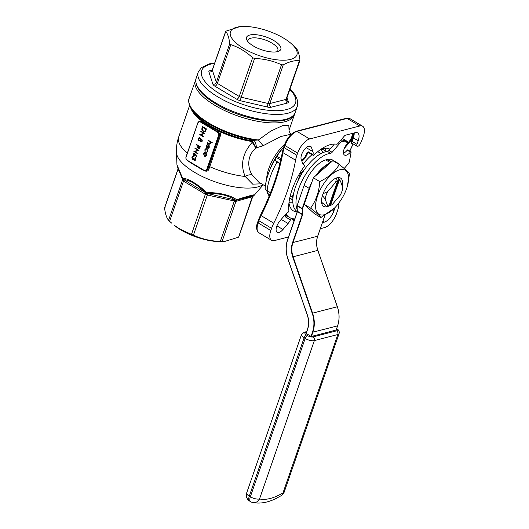 <?xml version="1.0" encoding="UTF-8"?>
<svg xmlns="http://www.w3.org/2000/svg" width="529" height="529" viewBox="0 0 529 529"><rect width="100%" height="100%" fill="white"/><g stroke="black" fill="none" stroke-linecap="round" stroke-linejoin="round"><path stroke-width="0.79" d="M252.69 196.709L235.967 201.344L222.061 241.502L224.356 241.535L221.783 241.627A35.165 13.086 -160.9 0 1 180.885 229.936A35.165 13.086 -160.9 0 1 173.968 225.07L180.078 229.189L191.472 234.38L205.378 194.222L183.153 180.944L180.898 175.304M283.637 38.141A35.165 13.086 19.1 0 0 242.745 26.45A35.165 13.086 19.1 0 0 237.27 44.026A35.165 13.086 19.1 0 0 283.994 60.207A35.165 13.086 19.1 0 0 290.56 43.008A35.165 13.086 19.1 0 0 283.637 38.141M253.378 45.99A18.151 6.758 19.1 0 0 278.499 51.32A18.151 6.758 19.1 0 0 265.889 36.937A18.151 6.758 19.1 0 0 247.083 40.442A18.151 6.758 19.1 0 0 253.378 45.99M337.449 181.341A14.012 6.348 120.9 0 0 335.69 182.254L327.676 191.67A14.012 6.348 120.9 0 0 325.137 199.003L327.563 205.715A14.012 6.348 120.9 0 0 328.978 205.801L328.092 206.151A14.838 6.725 120.9 0 0 329.66 205.748L330.546 205.397L339.016 180.938L338.633 179.827A14.838 6.725 120.9 0 0 337.066 180.237L337.449 181.341L328.978 205.801M344.2 168.513L348.234 163.772A2.757 1.25 120.9 0 0 349.451 161.332L351.104 152.187A0.827 0.377 120.9 0 0 351.011 151.777A0.827 0.377 120.9 0 0 350.423 152.074A8.272 3.749 120.9 0 1 344.511 155.057A8.272 3.749 120.9 0 1 347.335 143.538A0.827 0.377 120.9 0 0 347.619 142.387A0.827 0.377 120.9 0 0 347.56 142.367L342.243 141.408A2.757 1.25 120.9 0 0 340.517 142.427L332.133 152.279A2.757 1.25 -59.1 0 1 330.618 153.304A34.478 15.625 120.9 0 0 304.638 176.097A34.478 15.625 120.9 0 0 297.212 209.603L297.1 205.827A0.827 0.377 -59.1 0 1 297.159 205.477L304.129 185.348A24.823 11.248 -59.1 0 1 325.758 159.923L327.325 159.513A24.823 11.248 -59.1 0 1 332.523 159.976L337.588 163.005A24.823 11.248 -59.1 0 1 339.129 164.407M304.182 169.968L302.614 171.343L302.204 172.52L302.562 172.428M289.839 197.621L292.808 200.346M325.143 148.265A35.86 16.247 -59.1 0 1 326.148 151.618M288.96 202.845A35.86 16.247 120.9 0 0 293.443 210.906A35.86 16.247 120.9 0 0 297.146 211.997M329.977 149.204A35.86 16.247 120.9 0 0 321.004 149.218M312.07 154.686A35.86 16.247 120.9 0 0 303.038 164.221M320.323 228.687L324.568 227.582A13.794 6.249 120.9 0 0 336.583 213.458L337.337 211.283A22.066 9.998 120.9 0 0 338.653 206.356A137.91 62.488 120.9 0 1 338.765 205.728A2.757 1.25 120.9 0 0 338.454 204.366A2.757 1.25 120.9 0 0 337.879 204.32L337.852 204.3M354.192 132.924A11.036 4.999 -59.1 0 1 353.365 137.791L352.109 141.415L356.963 144.318A2.757 1.25 120.9 0 0 357.115 146.282A2.757 1.25 120.9 0 0 357.69 146.335L357.981 146.255A2.757 1.25 120.9 0 0 360.117 144.06A137.91 62.488 120.9 0 1 360.461 143.372A22.066 9.998 120.9 0 0 362.636 138.228L363.39 136.046A13.794 6.249 120.9 0 0 362.636 126.239A13.794 6.249 120.9 0 0 359.753 125.981L309.657 138.975A13.794 6.249 120.9 0 0 297.635 153.099L296.881 155.275A22.066 9.998 120.9 0 0 295.572 160.201L282.909 152.636A137.91 62.488 -59.1 0 1 261.095 215.614L273.764 223.185A137.91 62.488 120.9 0 0 295.572 160.201M194.652 153.139L196.933 156.723L196.616 156.908L195.446 154.779L194.533 156.048L193.707 155.903L192.992 153.787L193.773 152.993L194.652 153.139M196.226 144.794L196.365 144.391L200.279 146.725L199.559 148.589L198.276 148.854L197.588 147.373L198.031 145.872L196.226 144.794L196.484 144.463M203.87 133.414L200.802 131.582L200.941 131.179L204.849 133.513L200.722 134.723L203.797 136.561L203.658 136.958L199.75 134.624L204.029 133.374L200.802 131.582M205.576 156.353L204.406 156.194L203.52 153.622L204.498 152.63L205.576 152.808L206.436 153.86L206.475 155.387L205.477 156.379M208.155 145.125L207.388 144.992L206.694 145.693L206.588 147.518L206.323 145.535L207.223 144.582L208.366 144.761L209.186 145.713L209.279 147.307L208.261 148.292L207.143 148.054L208.314 145.085L207.467 144.972M211.779 128.785L200.504 122.047A2.48 2.01 -104.5 0 0 197.853 123.092L186.122 156.961A2.48 2.01 -104.5 0 0 187.266 160.274L204.154 170.364A2.48 2.01 -104.5 0 0 206.806 169.32L218.537 135.45A2.48 2.01 -104.5 0 0 217.393 132.138L206.118 125.406M209.372 143.855L210.225 143.346L209.854 141.779L208.076 140.641L208.214 140.238L212.228 142.632L212.089 143.035L210.397 142.023L210.555 143.624L209.868 144.331L207.223 143.108L207.361 142.711L209.834 143.842M206.568 152.16L207.48 151.268L206.846 149.198L206.039 149.066L205.226 149.919L205.007 151.631L204.875 149.707L205.933 148.603L206.958 148.775L207.824 151.506L206.634 152.603L206.667 152.134M206.839 152.57L207.48 151.268M203.169 131.397C201.939 130.564 201.569 129.42 202.052 127.972L202.534 126.583L206.442 128.917L205.497 131.159L204.697 131.701L203.321 131.357C202.091 130.518 201.721 129.38 202.21 127.932L202.653 126.656M202.369 141.031L201.622 141.805L200.914 141.699L200.319 140.575L198.977 140.82L198.289 139.993L198.269 138.552L199.102 137.626L200.002 137.758L200.769 139.279L201.82 139.12L202.369 141.031M201.284 139.008L200.769 139.279L201.82 139.12M198.025 150.302L194.956 148.47L195.095 148.067L199.003 150.401L194.87 151.605L197.952 153.45L197.813 153.846L193.898 151.512L198.183 150.262L194.956 148.47M194.606 159.91L195.532 159.374L195.399 157.675L195.935 159.606L195.161 160.413L194.467 160.307L193.845 159.308L192.556 159.447L191.829 157.139L192.662 156.26L193.502 156.333L192.232 157.384L192.662 159.024L193.964 158.138L194.606 159.91L195.062 159.943M195.241 160.393L194.004 159.262L193.416 159.573M193.363 156.736L192.701 156.763M192.662 159.024L193.277 159.077M206.541 124.751A0.827 0.397 127.8 0 1 206.211 125.234L201.668 122.318A0.827 0.496 126.7 0 0 202.514 121.518L206.541 124.751L212.103 128.078L217.307 130.359A49.647 18.482 19.1 0 0 218.351 130.868L218.669 131.066C220.315 132.19 220.924 133.678 220.481 135.51L208.843 169.313C208.076 171.079 206.727 171.594 204.783 170.854L204.796 170.814M198.785 121.683L201.747 120.943A49.647 18.482 19.1 0 0 202.514 121.518M261.557 183.821L252.67 184.145L245.225 176.488C240.133 164.903 242.467 153.496 252.214 142.281L250.184 141.217A1.382 0.496 100.2 0 1 250.581 140.542L258.403 139.987L270.835 131.066L282.42 125.704L288.821 125.426L289.026 130.207M204.207 170.576A49.124 18.284 -160.9 0 1 200.967 168.956L191.101 163.064A0.827 0.463 124.6 0 0 191.108 162.753M286.976 97.726L288.285 101.74A5.515 2.056 -160.9 0 1 287.313 103.049L271.099 107.255A5.515 2.056 -160.9 0 1 267.648 107.089L240.728 100.827A5.515 2.056 -160.9 0 1 236.827 99.28L214.966 86.22A5.515 2.056 -160.9 0 1 212.903 84.197L208.909 71.99A2.757 2.466 -18.1 0 0 212.347 70.178L216.341 82.385L229.751 43.649C229.037 37.804 227.701 33.737 225.764 31.436L212.347 70.178A2.757 1.025 19.1 0 1 212.341 69.881L225.724 31.231L240.166 26.543L242.745 26.45M229.751 43.649L230.789 44.654L217.373 83.397L239.227 96.457L252.644 57.721C245.959 51.584 238.672 47.233 230.789 44.654M252.644 57.721L254.594 58.494L241.178 97.23L268.097 103.492L281.514 64.756C273.149 60.895 264.176 58.805 254.594 58.494M281.514 64.756L283.24 64.836L269.823 103.572L286.037 99.373L299.454 60.63C294.666 60.26 289.257 61.662 283.24 64.836M299.454 60.63L299.943 59.975L299.454 60.63M290.56 43.008L295.949 47.769C297.893 50.063 299.222 54.13 299.943 59.975M182.465 178.571L182.479 178.617A2.757 2.486 -19.8 0 0 182.465 178.584L178.048 168.784L176.951 164.797L182.69 178.399C187.372 177.876 198.646 184.614 206.813 192.814C217.419 192.053 231.305 195.287 236.516 199.724C249.113 195.77 255.071 194.222 254.409 195.082M182.287 178.187L183.695 179.615A2.757 1.223 -57.8 0 1 183.517 181.163L169.611 221.32L171.773 223.212M169.611 221.32L168.579 220.309L182.485 180.151A2.757 2.486 -19.8 0 0 182.479 178.617A2.757 2.466 -18.1 0 1 182.459 180.072M178.128 168.989L164.585 208.102C165.306 213.941 166.635 218.014 168.579 220.309M164.585 208.102L165.074 207.447M238.764 236.642L252.181 197.138A2.757 2.209 73.8 0 1 253.331 195.816L253.543 195.77A2.757 2.724 49 0 0 254.099 195.393L263.217 184.813M224.356 241.535L238.275 237.296M222.061 241.502L220.342 241.416L234.248 201.258A2.757 0.674 101.9 0 1 234.896 199.902L235.55 200.147A2.757 2.215 -50.7 0 0 236.516 199.724A2.757 0.496 -108.5 0 1 236.476 200.193L253.285 195.823C253.808 194.91 248.478 196.292 237.29 199.975A2.757 2.235 75.5 0 0 236.079 201.318M237.171 200.008A2.757 2.255 77.2 0 0 235.967 201.344L207.328 194.996L193.422 235.154C201.774 239.009 210.747 241.098 220.342 241.416M193.422 235.154L191.472 234.38M234.069 201.218A2.757 0.694 103.1 0 1 234.77 199.856C228.349 195.333 219.495 193.27 208.208 193.674L234.896 199.902M183.695 179.615L205.364 192.549C196.728 184.251 189.541 179.953 183.794 179.662A2.757 1.25 -59.1 0 1 183.662 181.249M253.543 195.77L253.808 195.413L253.543 195.77A2.757 2.493 67.6 0 0 252.426 197.059M252.075 197.165A2.757 2.235 75.5 0 1 253.285 195.823L253.331 195.816M234.711 201.37A2.757 1.21 103 0 1 235.55 200.147L236.476 200.193A2.757 1.885 80 0 0 235.643 201.41M208.056 193.654A2.757 0.721 104.3 0 0 207.328 194.996L205.378 194.222A2.757 1.27 -60.5 0 0 205.483 192.635L206.165 193.138A2.757 0.694 -44.7 0 0 206.813 192.814A2.757 1.21 -94 0 0 207.216 193.554L208.208 193.674A2.757 0.694 103.1 0 0 207.5 195.042M205.781 194.467A2.757 0.741 -59.6 0 0 206.165 193.138L207.216 193.554L206.839 194.884M183.153 180.944A2.757 1.713 -58.6 0 0 183.16 179.397A2.757 2.5 -93.8 0 1 182.69 178.399A2.757 0.932 153.9 0 0 182.604 178.848L182.326 178.286L182.604 178.848A2.757 2.209 -28.6 0 1 182.591 180.396M205.232 194.136A2.757 1.25 -59.1 0 0 205.364 192.549L205.483 192.635M291.386 134.174L280.839 136.515L263.092 145.726L255.91 148.021C247.175 155.242 247.089 167.462 252.28 175.066L258.807 182.174L265.32 186.069M263.092 145.726L258.403 139.987A52.404 19.507 19.1 0 1 208.624 122.9A52.404 19.507 19.1 0 1 189.197 98.242L195.816 79.423M208.796 166.509L219.581 135.358L218.9 135.536L207.176 169.406A2.757 2.235 75.5 0 1 205.755 170.814L207.923 169.214L208.796 166.509L209.696 166.661A49.647 18.482 19.1 0 0 245.225 176.488A6.897 4.186 151.2 0 1 252.28 175.066M256.446 148.001A6.897 2.652 82 0 0 253.708 140.059A52.001 19.355 -160.9 0 1 190.87 107.995C188.655 103.605 188.099 100.358 189.197 98.242M252.908 141.924A1.382 0.754 141.7 0 0 252.214 142.281L255.91 148.021L252.908 141.924L250.581 140.542A50.05 18.627 19.1 0 1 192.06 110.012L190.87 107.995M200.504 122.047L200.709 121.597L199.215 121.518A2.757 2.235 75.5 0 1 200.742 121.769L201.668 122.318A50.48 18.786 -160.9 0 1 200.888 121.73A0.827 0.509 127.5 0 0 201.747 120.943M220.481 135.51L219.581 135.358C219.899 133.923 219.383 132.786 218.041 131.952L218.351 130.868M217.307 130.359L216.705 131.304L217.776 131.82A50.48 18.786 -160.9 0 1 216.705 131.304L211.871 128.613A0.827 0.35 114.1 0 0 212.103 128.078M187.266 160.274L204.134 170.51M218.041 131.952L218.669 131.066A49.647 18.482 -160.9 0 0 250.184 141.217M208.843 169.313A0.827 0.357 16.7 0 0 207.923 169.214L206.806 169.32M215.825 130.808L216.341 129.936A49.647 18.482 -160.9 0 1 203.215 122.093A0.827 0.476 128 0 1 202.488 122.84M200.709 121.597A0.827 0.542 121 0 0 201.496 120.804A49.647 18.482 -160.9 0 1 190.638 107.599M212.122 142.923L210.397 142.023M209.94 144.305L207.223 143.108M209.53 143.815L210.225 143.346M210.383 143.299L209.854 141.779M210.013 141.739L208.076 140.641M206.746 147.472L206.323 145.535M206.482 145.495L207.302 144.562M208.413 148.252L207.143 148.054M207.302 148.014L208.314 145.085M207.791 147.822L209.074 147.082L208.651 145.336L207.632 147.862L208.267 147.869M209.1 146.077L208.492 145.376M209.074 147.082L208.942 146.116M207.632 147.862L208.915 147.122M207.639 151.228L206.846 149.198M207.004 149.158L206.118 149.052M205.166 151.592L204.875 149.707M205.034 149.667L206.019 148.589M205.735 156.313L204.406 156.194M204.564 156.154L203.52 153.622M203.678 153.582L204.578 152.61M205.437 155.91L206.284 155.136L205.596 153.165L204.697 153.053M204.544 155.791L205.358 155.929L206.125 155.182L205.437 153.205L204.617 153.073L203.87 153.833L204.544 155.791M204.769 131.675L203.321 131.357M204.564 131.205L205.364 130.67L206.059 129.043L202.799 127.225L202.276 129.076L203.308 130.994L204.492 131.225L205.206 130.709L205.9 129.083L202.799 127.225M203.698 136.852L199.75 134.624M199.936 134.492L204.029 133.374M201.694 141.779L200.914 141.699M201.073 141.66L200.319 140.575M199.79 140.919L198.977 140.82M199.135 140.78L198.289 139.993M198.441 139.954L198.269 138.552M198.428 138.512L199.182 137.606M199.268 140.37L200.471 139.768L200.008 138.109L199.393 138.056M199.717 140.469L199.109 140.416L200.312 139.808L199.466 138.029M201.225 141.263L202.131 140.734L201.833 139.477L201.364 139.451M201.536 141.329L201.066 141.303L201.979 140.774L201.443 139.425M201.833 139.477L200.716 140.04L201.066 141.303M200.008 138.109L198.666 138.796L199.109 140.416M199.089 148.98L198.276 148.854M198.428 148.814L197.588 147.373M197.747 147.327L198.031 145.872M198.19 145.832L196.385 144.754M198.944 148.504L198.408 148.451L199.737 146.89L198.435 146.11L198.408 148.451M198.567 148.411L199.896 146.85L198.435 146.11M197.846 153.741L193.898 151.512M194.09 151.38L198.183 150.262M196.755 156.829L195.446 154.779M194.612 156.029L193.707 155.903M193.859 155.863L192.992 153.787M193.151 153.747L193.852 152.974M193.978 155.447L195.108 154.898L194.659 153.496L194.05 153.43M194.421 155.546L193.826 155.486L194.95 154.944L194.123 153.41M194.659 153.496L193.389 154.045L193.826 155.486M194.765 159.87L195.532 159.374M195.69 159.335L195.261 158.078M193.502 159.553L192.556 159.447M192.715 159.401L191.829 157.139M191.987 157.1L192.741 156.24M193.521 156.696L192.86 156.723L193.521 156.696M192.821 158.984L194.123 158.098M279.887 163.633L277.057 161.94C275.444 160.928 274.789 160.049 275.093 159.315L276.779 156.2A35.714 16.181 -59.1 0 1 283.028 147.816A35.714 16.181 -59.1 0 1 283.703 147.049A1.382 0.516 19.1 0 0 284.218 147.71L296.881 155.275M297.635 153.099L284.972 145.535A1.382 0.516 19.1 0 1 284.45 144.88L283.696 147.055L281.745 149.297A30.398 13.774 120.9 0 0 270.431 168.235L269.003 171.971A41.255 18.694 -59.1 0 0 265.174 187.954C264.85 188.741 265.492 189.647 267.112 190.665L270.478 192.768L265.77 189.653M267.205 190.784L267.145 190.777C266.173 190.387 265.492 189.547 265.089 188.271C265.512 183.153 266.814 177.718 269.003 171.971A41.255 18.694 -59.1 0 1 275.093 159.315L275.411 159.216C275.106 159.937 275.721 160.783 277.256 161.755L279.953 163.368M326.089 151.32L321.804 148.947M283.584 147.399A35.86 16.247 120.9 0 0 276.912 156.267L275.411 159.216M273.764 223.185A22.066 9.998 120.9 0 0 271.582 228.336L270.828 230.512A13.794 6.249 120.9 0 0 271.582 240.318A13.794 6.249 120.9 0 0 274.472 240.576L288.51 236.939M322.419 222.636L324.317 222.147A11.036 4.999 120.9 0 0 333.925 210.846L335.102 207.447M281.203 219.409L288.067 223.509A8.272 3.749 120.9 0 0 290.441 219.872A1.382 0.628 120.9 0 1 291.803 218.794A1.382 0.628 120.9 0 1 291.882 218.867A44.132 19.996 120.9 0 0 294.064 220.904M288.067 223.509L282.969 229.5A8.272 3.749 120.9 0 1 277.183 232.337A8.272 3.749 120.9 0 1 279.881 220.963L284.979 214.966A8.272 3.749 120.9 0 1 287.783 212.513A1.382 0.628 120.9 0 0 288.874 210.542A44.132 19.996 120.9 0 1 304.049 166.728A1.382 0.628 120.9 0 0 304.347 165.028A1.382 0.628 120.9 0 0 304.241 164.988L303.097 164.307M308.427 152.511A1.931 0.873 -59.1 0 1 307.739 152.716L306.992 152.577L308.169 151.763L313.023 154.66A8.272 3.749 120.9 0 0 312.943 151.664L311.402 147.393A8.272 3.749 120.9 0 0 310.549 146.282A8.272 3.749 120.9 0 0 303.884 150.243A8.272 3.749 120.9 0 0 301.206 159.381L302.747 163.646A8.272 3.749 120.9 0 0 303.6 164.757A8.272 3.749 120.9 0 0 304.241 164.988M313.023 154.66A1.382 0.628 120.9 0 0 313.181 155.347A1.382 0.628 120.9 0 0 313.981 155.043A44.132 19.996 120.9 0 1 336.543 144.212A2.757 1.25 120.9 0 0 338.269 143.194L344.26 136.145A2.757 1.25 -59.1 0 1 345.616 135.153L355.309 132.64A11.036 4.999 120.9 0 1 357.617 132.845A11.036 4.999 120.9 0 1 358.219 140.688L356.963 144.318M276.065 157.391L280.773 159.923M290.441 219.872L285.587 216.969L285.349 215.078L286.077 215.277A1.931 0.873 -59.1 0 1 286.923 215.27A43.583 19.745 120.9 0 0 288.325 216.718M287.029 215.964A1.382 0.628 120.9 0 0 286.949 215.892A1.382 0.628 120.9 0 0 285.587 216.969L286.077 215.277A8.828 4.001 -59.1 0 0 286.685 213.28M301.88 161.252A8.828 4.001 -59.1 0 0 307.739 152.716L308.169 151.763A1.382 0.628 120.9 0 0 308.321 152.445L313.181 155.347M292.973 197.615L290.223 195.968M321.01 153.582L317.79 151.658M302.614 171.343L301.418 170.636M300.624 171.905L302.204 172.52M292.987 197.482A2.757 1.025 -160.9 0 1 292.266 197.119L290.236 195.902M297.682 181.46L300.637 172.923L300.174 172.646M300.637 172.923A2.757 1.025 19.1 0 0 301.894 173.499M330.618 153.304L327.451 151.413A34.478 15.625 120.9 0 0 298.911 178.881A34.478 15.625 120.9 0 0 297.285 211.6M327.451 151.413A2.757 1.25 120.9 0 0 328.965 150.388L334.374 144.033M341.093 139.874L344.392 140.476A0.827 0.377 -59.1 0 1 344.452 140.496A0.827 0.377 -59.1 0 1 344.498 140.535M350.423 152.074L347.255 150.183A8.272 3.749 -59.1 0 1 343.48 153.192M347.255 150.183A0.827 0.377 -59.1 0 1 347.844 149.886L351.011 151.777M297.212 209.603L297.47 211.322L302.323 214.225L302.165 208.856L297.1 205.827M310.675 185.573A24.546 11.122 120.9 0 0 309.564 188.463L302.595 208.591L302.714 214.192A1.104 0.503 -59.1 0 1 302.634 214.655L292.907 242.732A18.621 15.083 -104.5 0 0 293.086 256.777L312.579 313.135A25.511 20.664 75.5 0 1 312.818 332.377L311.402 336.457L336.14 330.036L337.555 325.963A25.511 20.664 -104.5 0 0 337.317 306.721L317.817 250.356A18.621 15.083 75.5 0 1 317.645 236.318L324.892 215.389M306.185 333.468L311.039 336.371L312.447 332.291A25.24 20.446 -104.5 0 0 312.216 313.261L292.716 256.896A18.892 15.308 75.5 0 1 292.544 242.646L302.264 214.569L297.41 211.673L287.683 239.749A25.24 20.446 -104.5 0 0 287.921 258.78L307.415 315.139A18.892 15.308 75.5 0 1 307.594 329.388L306.185 333.468L307.508 329.316M311.402 336.457L311.039 336.371M304.188 204.313L314.464 213.729L320.872 217.558C319.807 215.832 316.382 212.698 310.596 208.142L304.188 204.313L313.38 177.777L332.847 160.651L339.254 164.479C345.02 169.016 348.446 172.156 349.53 173.896L347.123 187.041A25.65 11.625 120.9 0 0 339.42 169.869A25.65 11.625 120.9 0 0 317.539 196.008A25.65 11.625 120.9 0 0 318.63 214.053A25.65 11.625 120.9 0 0 334.639 207.93A25.65 11.625 120.9 0 0 340.808 200.213A25.65 11.625 120.9 0 0 347.123 187.041M334.639 207.93L320.872 217.558M310.596 208.142C315.998 200.729 319.066 191.888 319.787 181.606L313.38 177.777M319.787 181.606C328.608 177.321 335.102 171.608 339.254 164.479M321.48 201.212A14.343 6.5 120.9 0 0 323.093 203.566A14.343 6.5 120.9 0 0 324.145 203.949L322.254 202.819M325.137 199.003L322.425 195.618A16.492 7.472 -59.1 0 1 323.087 193.693A16.492 7.472 -59.1 0 1 336.12 178.094A16.492 7.472 -59.1 0 1 336.477 177.962L336.041 178.128M324.145 203.949L326.479 206.832A16.492 7.472 -59.1 0 1 321.553 202.481A16.492 7.472 -59.1 0 1 322.425 195.618M327.563 205.715L326.479 206.832A16.492 7.472 -59.1 0 0 327.722 206.508L330.579 205.384A14.012 6.348 120.9 0 0 332.305 204.485L340.319 195.069A14.012 6.348 120.9 0 0 342.858 187.735L340.431 181.024L337.72 177.638A16.492 7.472 -59.1 0 1 342.382 186.426M340.431 181.024A14.012 6.348 120.9 0 0 339.016 180.938M335.69 182.254L336.477 177.962A16.492 7.472 -59.1 0 1 337.72 177.638M327.676 191.67L323.087 193.693M328.211 206.317A16.492 7.472 -59.1 0 1 327.722 206.508M329.66 205.748L338.633 179.827M276.945 51.756A15.777 5.872 19.1 0 0 277.864 50.566A15.777 5.872 19.1 0 0 264.877 39.854A15.777 5.872 19.1 0 0 248.048 40.237A15.777 5.872 19.1 0 0 248.028 41.745M292.544 242.646L317.678 236.225M338.593 164.089A24.546 11.122 120.9 0 0 336.576 162.886M329.064 163.977A24.546 11.122 120.9 0 0 316.99 174.603M288.999 202.521A31.171 14.124 120.9 0 0 292.874 202.647M322.683 152.762A31.171 14.124 120.9 0 0 320.739 149.409M342.329 138.419L348.644 142.195A8.272 3.749 120.9 0 0 352.426 133.387M345.979 145.323L348.644 142.195L349.166 142.731L344.353 148.391M359.753 125.981L347.09 118.41L296.987 131.404A13.794 6.249 120.9 0 0 284.972 145.535L284.218 147.71A22.066 9.998 -59.1 0 0 282.909 152.636A1.382 0.787 -169.8 0 1 282.413 151.883C278.73 171.998 271.43 193.078 260.513 215.118L261.095 215.614A22.066 9.998 -59.1 0 0 258.919 220.765L258.165 222.947L270.828 230.512M277.256 161.755L277.057 161.94A44.132 19.996 120.9 0 0 267.112 190.665L270.504 192.695M262.946 184.647A47.187 17.563 -160.9 0 1 210.469 180.091A47.187 17.563 -160.9 0 1 176.448 152.537C176.23 147.161 176.997 141.931 178.749 136.839A49.647 18.482 19.1 0 0 187.286 153.165M191.101 163.064A49.124 18.284 -160.9 0 1 188.595 161.252M289.026 130.273L294.349 114.899A52.404 19.507 -160.9 0 1 264.513 122.344A52.404 19.507 -160.9 0 1 214.734 105.258A52.404 19.507 -160.9 0 1 195.307 80.6M295.189 112.479C291.003 127.866 244.305 121.432 215.997 104.028C200.987 94.975 194.374 86.359 196.147 78.186A52.404 19.507 19.1 0 0 215.918 103.049A52.404 19.507 19.1 0 0 295.189 112.479L297.285 106.435A52.404 19.507 -160.9 0 1 218.014 96.999A52.404 19.507 -160.9 0 1 198.236 72.136L201.238 67.752L209.18 63.883L214.748 62.931M208.909 71.99A5.515 2.056 -160.9 0 1 209.887 70.681L212.268 70.059M214.582 63.407A49.647 18.482 19.1 0 0 212.592 88.879A49.647 18.482 19.1 0 0 275.649 110.713A49.647 18.482 19.1 0 0 289.839 89.467M212.903 84.197A2.757 2.466 -18.1 0 0 216.341 82.385A2.757 1.025 19.1 0 0 217.373 83.397A2.757 1.25 120.9 0 1 214.966 86.22M236.827 99.28A2.757 1.25 120.9 0 0 239.227 96.457A2.757 1.025 19.1 0 0 241.178 97.23A2.757 0.694 103.1 0 0 240.728 100.827M267.648 107.089A2.757 0.694 103.1 0 1 268.097 103.492A2.757 1.025 19.1 0 0 269.823 103.572A2.757 2.235 75.5 0 0 271.099 107.255M287.313 103.049A2.757 2.235 75.5 0 1 286.037 99.373A2.757 1.025 19.1 0 0 286.533 99.009L286.506 100.173A2.757 2.466 -18.1 0 0 288.285 101.74M212.341 69.881L211.415 70.932A2.757 2.235 75.5 0 1 209.887 70.681M266.616 179.43A28.963 13.126 -59.1 0 1 268.811 168.506A28.963 13.126 -59.1 0 1 284.622 144.397M186.122 156.961L197.76 123.019M187.253 160.419A2.757 2.235 75.5 0 1 186.036 156.888M197.793 122.926A2.757 2.235 75.5 0 1 199.215 121.518L197.793 122.926M204.154 170.364L205.755 170.814A2.757 2.235 75.5 0 1 204.227 170.563L187.286 160.466C186.063 159.579 185.639 158.363 186.016 156.829L197.853 123.092M217.393 132.138L217.631 131.853A2.757 2.235 75.5 0 1 218.9 135.536L218.537 135.45M267.714 193.508A35.714 16.181 -59.1 0 1 266.755 190.533M266.814 190.572A35.86 16.247 120.9 0 0 269.208 195.942M276.779 156.2L281.038 158.733M284.45 144.88C287.254 137.758 291.181 133.229 296.227 131.278A1.382 1.118 75.5 0 1 296.987 131.404L309.657 138.975M271.582 228.336L258.919 220.765A1.382 0.516 -160.9 0 1 258.403 220.11L257.643 222.292C255.857 226.736 256.281 230.227 258.919 232.753A13.794 6.249 120.9 0 1 258.165 222.947A1.382 0.516 -160.9 0 1 257.643 222.292M285.349 215.078A8.272 3.749 120.9 0 0 285.647 214.232M276.932 225.896L282.969 229.5M301.609 160.499A8.272 3.749 120.9 0 0 306.992 152.577M306.212 147.637L312.943 151.664M309.167 146.057L311.402 147.393M349.973 118.668A13.794 6.249 120.9 0 0 347.09 118.41A1.382 1.118 75.5 0 0 346.323 118.291L349.973 118.668L362.636 126.239M294.508 219.621A44.132 19.996 -59.1 0 1 292.272 219.33M353.2 133.182A8.828 4.001 -59.1 0 1 349.166 142.731M290.752 218.166A43.583 19.745 120.9 0 0 294.759 218.88M349.788 151.049A138.466 62.739 -59.1 0 1 353.108 143.888M352.585 143.577A3.313 1.501 -59.1 0 1 352.539 143.59L352.248 143.663A3.313 1.501 -59.1 0 1 351.375 141.25L352.631 137.619A10.481 4.748 120.9 0 0 353.425 133.129M352.631 137.619L358.219 140.688M332.49 209.987L333.925 210.846M322.888 221.294L324.317 222.147M351.375 141.25L352.109 141.415A2.757 1.25 120.9 0 0 352.261 143.379L357.115 146.282M286.93 215.885A0.549 0.483 141.7 0 1 286.923 215.27M292.266 197.119L293.84 192.556M340.616 140.43L342.243 141.408M347.56 142.367L344.392 140.476M328.965 150.388L332.133 152.279M340.517 142.427L339.459 141.792M307.362 315.165L287.816 258.826C285.614 252.201 285.534 245.8 287.584 239.617L297.324 211.6M297.437 211.045L297.47 211.322A0.827 0.377 -59.1 0 1 297.41 211.673L297.358 211.501A1.104 0.503 120.9 0 0 297.417 211.276M325.758 159.923L330.473 162.74M331.379 161.94L327.325 159.513M287.862 258.8A25.511 20.664 75.5 0 1 287.597 239.677M307.594 329.388L307.541 329.223A18.621 15.083 -104.5 0 0 307.369 315.185L307.415 315.139M312.447 332.291L337.588 325.864M312.216 313.261L337.264 306.76M292.716 256.896L317.823 250.376M297.159 205.477L302.224 208.505L309.201 188.377L304.129 185.348M335.624 162.31A24.823 11.248 -59.1 0 1 337.588 163.005L339.162 164.426M309.564 188.463L309.201 188.377A24.823 11.248 -59.1 0 1 311.859 182.155M315.727 175.707A24.823 11.248 -59.1 0 1 329.924 163.223M302.634 214.655L302.264 214.569A0.827 0.377 120.9 0 0 302.323 214.225L302.714 214.192M302.555 208.823L302.165 208.856A0.827 0.377 -59.1 0 1 302.224 208.505L302.595 208.591M306.43 332.318L305.696 332.51A4.139 1.541 19.1 0 0 306.516 335.009L307.574 335.637A4.139 1.541 19.1 0 0 313.089 336.92L336.57 330.83A4.139 1.541 19.1 0 0 336.57 328.906M281.302 495.613A6.897 6.897 0 0 0 284.245 491.97A6.897 2.566 -160.9 0 1 283.008 492.863L337.846 334.513L314.358 340.603L259.527 498.953A75.852 34.372 120.9 0 0 283.008 492.863A6.897 4.675 58.8 0 1 281.302 495.613L276.078 498.47C267.945 502.55 260.195 503.912 252.829 502.55A6.897 6.077 -78.1 0 0 259.527 498.953A6.897 2.566 -160.9 0 1 250.336 496.817L305.167 338.467L304.115 337.833L249.278 496.189L250.336 496.817A6.897 3.128 -59.1 0 0 250.713 501.723A6.897 6.897 0 0 0 252.829 502.55M313.089 336.92A2.757 2.235 -104.5 0 1 314.358 340.603A6.897 2.566 -160.9 0 1 305.167 338.467A2.757 1.25 120.9 0 1 307.574 335.637M284.245 491.97L339.082 333.614A6.897 2.566 -160.9 0 1 337.846 334.513A2.757 2.235 -104.5 0 0 336.57 330.83M306.516 335.009A2.757 1.25 120.9 0 0 304.115 337.833A6.897 2.566 -160.9 0 1 301.51 334.566L246.679 492.916A6.897 6.897 0 0 0 249.655 501.089A6.897 3.128 -59.1 0 1 249.278 496.189A6.897 2.566 -160.9 0 1 246.679 492.916M305.696 332.51A2.757 2.235 -104.5 0 0 304.168 332.258L306.675 331.604M306.079 333.336L307.488 329.256C308.989 324.74 308.929 320.052 307.316 315.191L287.921 258.78M297.331 209.782L297.305 211.54L287.683 239.749M178.749 136.839L189.613 105.463M176.951 164.797L176.448 152.537M294.349 114.899L294.679 113.656M254.099 195.393A2.757 2.757 0 0 1 253.583 195.75L252.664 196.821L238.804 236.847M178.068 168.837L164.612 207.712M196.147 78.186L198.236 72.136M297.285 106.435L297.635 101.132L296.478 97.548L293.787 93.177L290.004 88.991M299.917 60.366L286.533 99.009M291.446 134.207C290.56 133.85 289.78 132.766 289.112 130.967L289.032 130.022M269.201 195.948L266.735 190.519M326.082 151.287L321.83 148.933M271.582 240.318L258.919 232.753M338.011 204.101L338.454 204.366M291.803 218.794L286.91 215.865M304.347 165.028L303.064 164.261M296.227 131.278L346.323 118.291M283.696 147.055L282.413 151.883M260.513 215.118L258.403 220.11M349.841 151.076L353.16 143.921M308.321 152.445L308.784 152.101M321.09 149.191L322.895 152.669M292.894 202.871L288.973 202.931M344.452 140.496L347.619 142.387M249.655 501.089L250.713 501.723M304.168 332.258L301.51 334.566M336.332 328.383C337.614 329.547 339.777 330.096 339.082 333.614M324.938 215.363L317.698 236.284C316.197 240.801 316.256 245.489 317.869 250.349L337.363 306.714C339.572 313.34 339.651 319.741 337.601 325.924L336.193 330.003"/></g></svg>
